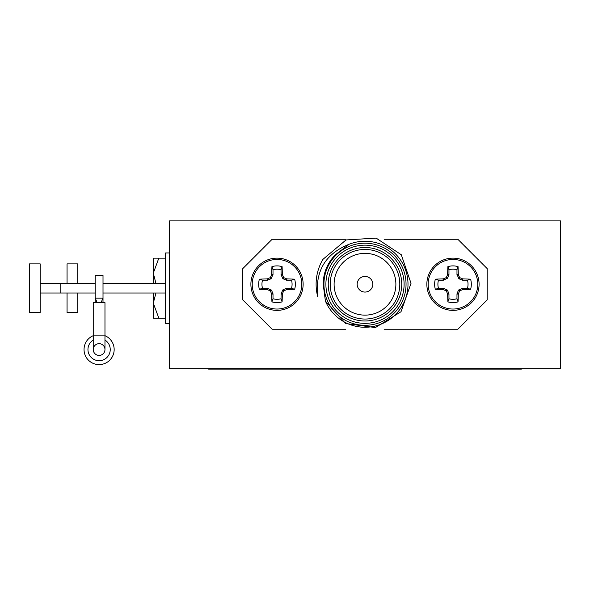 <?xml version="1.0" encoding="UTF-8"?>
<svg xmlns="http://www.w3.org/2000/svg" width="590" height="590" viewBox="0 0 590 590"><rect width="100%" height="100%" fill="white"/><g stroke="black" fill="none" stroke-linecap="round" stroke-linejoin="round"><path stroke-width="0.89" d="M29.5 288.156L29.5 312.442L40.186 312.442L40.186 263.877L29.5 263.877L29.5 288.156M40.186 293.016L67.053 293.016L67.053 312.442L77.74 312.442L77.74 293.016L95.189 293.016L60.785 293.016L60.785 283.303L95.189 283.303L77.74 283.303L77.74 263.877L67.053 263.877L67.053 283.303L40.186 283.303M93.235 349.546A5.863 5.863 0 0 0 102.033 354.627A5.863 5.863 0 0 0 102.033 344.464A5.863 5.863 0 0 0 93.235 349.546A5.863 5.863 0 0 0 99.098 355.409A5.863 5.863 0 0 0 104.968 349.546A5.863 5.863 0 0 1 99.098 355.409A5.863 5.863 0 0 1 93.235 349.546L93.235 302.626L104.968 302.626L104.968 349.546M169.485 252.963L165.576 252.963L165.576 323.35L169.485 323.35M521.398 368.706L521.398 369.097L208.587 369.097L208.587 368.706M560.5 368.706L169.485 368.706L169.485 220.903L560.5 220.903L560.5 368.706M103.014 302.626L103.014 275.449L95.189 275.449L103.014 275.449M95.189 300.885L95.189 275.449M103.014 298.134L95.189 298.134L103.014 298.134A11.734 2.876 101.5 0 0 101.237 302.626M102.97 302.626L103.014 300.834M96.966 302.626A11.734 2.876 78.5 0 0 95.189 298.134M93.235 335.681A15.052 15.052 0 0 0 99.098 364.598A15.052 15.052 0 0 0 104.968 335.681A15.052 15.052 0 0 1 99.098 364.598A15.052 15.052 0 0 1 93.235 335.681L93.235 302.626M95.189 302.626L95.189 300.834M153.297 318.158L153.297 303.157L158.828 318.158L153.297 318.158M155.922 293.016L153.297 303.157L153.297 293.016L103.014 293.016L165.576 293.016M165.576 283.303L103.014 283.303L153.297 283.303L153.297 273.155L155.922 283.303M153.297 273.155L153.297 258.155L158.828 258.155L153.297 273.155M165.576 258.155L158.828 258.155M165.576 318.158L158.828 318.158M357.171 284.247A7.817 7.817 0 0 1 368.905 277.477A7.817 7.817 0 0 1 368.905 291.018A7.817 7.817 0 0 1 357.171 284.247M277.012 310.37A26.122 26.122 0 0 0 299.632 271.186A26.122 26.122 0 0 0 254.393 271.186A26.122 26.122 0 0 0 277.012 310.37A26.122 26.122 0 0 0 299.632 271.186A26.122 26.122 0 0 0 254.393 271.186A26.122 26.122 0 0 0 277.012 310.37A26.122 26.122 0 0 0 299.632 271.186A26.122 26.122 0 0 0 254.393 271.186A26.122 26.122 0 0 0 277.012 310.37M267.314 280.235L267.049 278.915A39.493 3.444 180 0 0 259.386 279.166A18.342 18.342 0 0 0 259.386 289.329A39.493 3.444 0 0 0 267.049 289.579L267.314 288.259L271.577 290.28L273.008 293.945L273.008 298.769A15.06 15.06 0 0 0 281.024 298.769L281.106 293.532L283.045 289.69L286.711 288.259L291.534 288.259L294.639 289.329A18.342 18.342 0 0 0 294.639 279.166A39.493 3.444 180 0 0 286.976 278.915L286.711 280.235L283.045 278.805L281.106 274.962L281.024 269.726L282.094 266.621A18.342 18.342 0 0 0 271.931 266.621A39.493 3.444 90 0 0 271.68 274.284L273.008 274.549L270.987 278.805L267.314 280.235L262.491 280.235A15.06 15.06 0 0 0 262.491 288.259L267.314 288.259M267.049 278.915L267.462 278.827L267.727 280.154M270.987 278.805L269.94 277.765A39.183 3.415 157.5 0 0 267.462 278.827M269.94 277.765L270.53 277.175L271.577 278.215M272.919 274.962L271.592 274.697A39.183 3.415 112.5 0 0 270.53 277.175M271.592 274.697L271.68 274.284M281.024 274.549L282.344 274.284A39.493 3.444 -90 0 0 282.094 266.621M282.344 274.284L282.433 274.697L281.106 274.962M282.455 278.215L283.495 277.175A39.183 3.415 -112.5 0 0 282.433 274.697M283.495 277.175L284.085 277.765L283.045 278.805M286.298 280.154L286.563 278.827A39.183 3.415 -157.5 0 0 284.085 277.765M286.563 278.827L286.976 278.915M286.711 288.259L286.976 289.579A39.493 3.444 0 0 0 294.639 289.329M286.976 289.579L286.563 289.668L286.298 288.34M283.045 289.69L284.085 290.73A39.183 3.415 -22.5 0 0 286.563 289.668M284.085 290.73L283.495 291.32L282.455 290.28M281.106 293.532L282.433 293.798A39.183 3.415 -67.5 0 0 283.495 291.32M282.433 293.798L282.344 294.211L281.024 293.945M273.008 293.945L271.68 294.211A39.493 3.444 90 0 0 271.931 301.874A18.342 18.342 0 0 0 282.094 301.874A39.493 3.444 -90 0 0 282.344 294.211M271.68 294.211L271.592 293.798L272.919 293.532M271.577 290.28L270.53 291.32A39.183 3.415 67.5 0 0 271.592 293.798M270.53 291.32L269.94 290.73L270.987 289.69M267.727 288.34L267.462 289.668A39.183 3.415 22.5 0 0 269.94 290.73M267.462 289.668L267.049 289.579M277.012 309.042A24.795 24.795 0 0 0 298.488 271.85A24.795 24.795 0 0 0 255.536 271.85A24.795 24.795 0 0 0 277.012 309.042M281.024 269.726A15.06 15.06 0 0 0 273.008 269.726L271.931 266.621M291.534 288.259A15.06 15.06 0 0 0 291.534 280.235L286.711 280.235M291.534 280.235L294.639 279.166M273.008 269.726L273.008 274.549M281.024 298.769L282.094 301.874M273.008 298.769L271.931 301.874M262.491 288.259L259.386 289.329M262.491 280.235L259.386 279.166M452.973 310.37A26.122 26.122 0 0 1 430.353 271.186A26.122 26.122 0 0 1 475.592 271.186A26.122 26.122 0 0 1 452.973 310.37A26.122 26.122 0 0 1 430.353 271.186A26.122 26.122 0 0 1 475.592 271.186A26.122 26.122 0 0 1 452.973 310.37A26.122 26.122 0 0 1 430.353 271.186A26.122 26.122 0 0 1 475.592 271.186A26.122 26.122 0 0 1 452.973 310.37M462.671 280.235L462.936 278.915A39.493 3.444 -0 0 1 470.599 279.166A18.342 18.342 0 0 1 470.599 289.329A39.493 3.444 180 0 1 462.936 289.579L462.671 288.259L458.408 290.28L456.977 293.945L456.977 298.769A15.06 15.06 0 0 1 448.961 298.769L448.961 293.945L447.53 290.28L443.687 288.34L438.451 288.259A15.06 15.06 0 0 1 438.451 280.235L435.346 279.166A39.493 3.444 0 0 1 443.009 278.915L443.267 280.235L447.53 278.215L448.961 274.549L448.961 269.726A15.06 15.06 0 0 1 456.977 269.726L458.047 266.621A39.493 3.444 90 0 1 458.297 274.284L456.977 274.549L458.998 278.805L462.671 280.235L467.487 280.235A15.06 15.06 0 0 1 467.487 288.259L462.671 288.259M462.258 288.34L462.516 289.668L462.936 289.579M462.516 289.668A39.183 3.415 157.5 0 1 460.045 290.73L458.998 289.69M458.408 290.28L459.455 291.32L460.045 290.73M459.455 291.32A39.183 3.415 112.5 0 1 458.393 293.798L457.066 293.532M456.977 293.945L458.297 294.211L458.393 293.798M458.297 294.211A39.493 3.444 90 0 1 458.047 301.874A18.342 18.342 0 0 1 447.891 301.874A39.493 3.444 -90 0 1 447.64 294.211L448.961 293.945M448.879 293.532L447.552 293.798L447.64 294.211M447.552 293.798A39.183 3.415 -112.5 0 1 446.49 291.32L447.53 290.28M446.94 289.69L445.9 290.73L446.49 291.32M445.9 290.73A39.183 3.415 -157.5 0 1 443.422 289.668L443.687 288.34M443.267 288.259L443.009 289.579L443.422 289.668M443.009 289.579A39.493 3.444 180 0 1 435.346 289.329A18.342 18.342 0 0 1 435.346 279.166M443.687 280.154L443.422 278.827L443.009 278.915M443.422 278.827A39.183 3.415 -22.5 0 1 445.9 277.765L446.94 278.805M447.53 278.215L446.49 277.175L445.9 277.765M446.49 277.175A39.183 3.415 -67.5 0 1 447.552 274.697L448.879 274.962M448.961 274.549L447.64 274.284L447.552 274.697M447.64 274.284A39.493 3.444 -90 0 1 447.891 266.621A18.342 18.342 0 0 1 458.047 266.621M457.066 274.962L458.393 274.697L458.297 274.284M458.393 274.697A39.183 3.415 67.5 0 1 459.455 277.175L458.408 278.215M458.998 278.805L460.045 277.765L459.455 277.175M460.045 277.765A39.183 3.415 22.5 0 1 462.516 278.827L462.258 280.154M462.936 278.915L462.516 278.827M452.973 309.042A24.795 24.795 0 0 1 431.497 271.85A24.795 24.795 0 0 1 474.449 271.85A24.795 24.795 0 0 1 452.973 309.042M448.961 269.726L447.891 266.621M438.451 280.235L443.267 280.235M438.451 288.259L435.346 289.329M456.977 269.726L456.977 274.549M448.961 298.769L447.891 301.874M456.977 298.769L458.047 301.874M467.487 288.259L470.599 289.329M467.487 280.235L470.599 279.166M384.149 239.282L457.855 239.282L487.185 268.605L487.185 299.89L457.855 329.213L384.149 329.213M345.836 329.213L272.123 329.213L242.8 299.89L242.8 268.605L272.123 239.282L345.836 239.282M323.173 284.247L325.422 301.106L345.541 323.475L375.373 327.583L401.001 311.734L411.024 283.311L401.296 254.755L376.132 238.102L346.013 239.946L322.907 259.386A48.874 48.874 0 0 0 317.767 296.836C314.883 271.363 325.311 253.855 349.051 244.297L335.15 254.946C327.317 263.155 323.32 272.927 323.173 284.247M323.932 284.247A41.057 41.057 0 0 0 385.521 319.802A41.057 41.057 0 0 0 385.521 248.692A41.057 41.057 0 0 0 323.932 284.247M325.894 284.247A39.102 39.102 0 0 1 384.54 250.381A39.102 39.102 0 0 1 384.54 318.113A39.102 39.102 0 0 1 325.894 284.247M328.239 284.247A36.757 36.757 0 0 0 383.367 316.078A36.757 36.757 0 0 0 383.367 252.417A36.757 36.757 0 0 0 328.239 284.247M330.194 284.247A34.803 34.803 0 0 1 382.394 254.106A34.803 34.803 0 0 1 382.394 314.382A34.803 34.803 0 0 1 330.194 284.247M334.102 284.247A30.894 30.894 0 0 1 380.439 257.498A30.894 30.894 0 0 1 380.439 310.996A30.894 30.894 0 0 1 334.102 284.247M349.051 244.297A43.011 43.011 0 0 1 404.814 268A43.011 43.011 0 0 1 381.546 323.947A43.011 43.011 0 0 1 325.422 301.106M104.968 335.865L93.235 335.865M482.296 369.097L482.296 368.706M247.689 368.706L247.689 369.097M93.235 340.069A11.144 11.144 0 0 0 93.677 359.281A11.144 11.144 0 0 0 110.242 349.546A11.144 11.144 0 0 0 104.968 340.069"/></g></svg>
